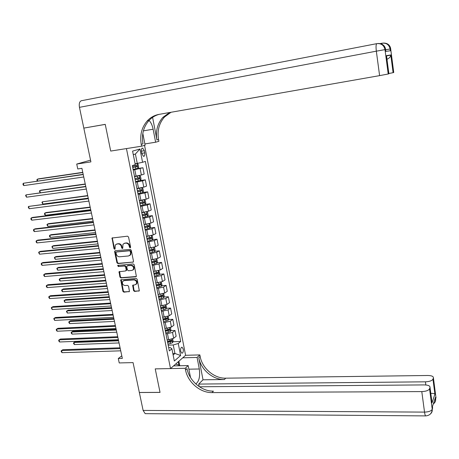 <?xml version="1.0" encoding="UTF-8"?>
<svg xmlns="http://www.w3.org/2000/svg" width="459" height="459" viewBox="0 0 459 459"><rect width="100%" height="100%" fill="white"/><g stroke="black" fill="none" stroke-linecap="round" stroke-linejoin="round"><path stroke-width="0.69" d="M130.155 247.803L130.608 247.091L128.554 237.045L127.522 236.184L112.042 238.014L113.981 248.68L114.698 249.283L115.048 249.071L115.272 244.986L116.884 244.039L118.129 243.913C119.776 243.936 120.866 244.854 121.405 246.655L121.669 247.946L122.387 248.548L122.754 248.33L122.96 244.263L124.618 243.276L125.869 243.15C127.533 243.172 128.629 244.09 129.168 245.904L129.432 247.2L130.155 247.803M183.239 349.121L182.097 347.211C180.898 347.354 180.427 348.725 180.685 351.313L181.821 353.223C183.021 353.069 183.497 351.703 183.239 349.121M133.552 290.587L134.567 291.448L139.329 290.805L137.184 279.273L136.162 278.412L120.728 279.864L122.886 291.316L123.896 292.176L129.449 291.494L128.577 286.232L127.562 285.372L125.072 285.55C122.811 285.085 121.996 283.737 122.628 281.505L124.05 280.638L133.862 279.904C136.116 280.346 136.954 281.683 136.357 283.914L134.877 284.844L132.685 285.303L133.552 290.587L134.017 290.295L135.032 291.155L139.295 290.863M83.825 128.159L90.911 161.884L76.722 164.052L77.772 168.958L81.914 168.333L122.335 358.399L118.29 358.508L119.237 362.937L133.064 362.604L139.341 392.474L160.03 392.365L155.228 368.875L170.513 368.577L126.449 148.584L110.705 151.068L141.613 146.191L141.246 144.338C139.674 135.187 141.67 127.378 147.236 120.912C150.506 117.406 154.448 115.226 159.061 114.371L379.604 75.632L376.334 51.167L79.453 107.337L83.813 128.107L105.243 124.349L110.705 151.068L105.254 124.4L85.299 127.849M132.863 262.307L133.512 261.297L131.251 250.218L130.218 249.357L115.261 250.775L114.63 251.784L116.919 262.737L117.934 263.592L133.357 262.043M134.229 264.803L136.38 276.444L135.83 276.788L120.924 277.936L119.914 277.081L119.047 271.762L125.588 270.959L126.225 269.967L125.582 266.857L124.561 266.002L118.296 266.53L117.665 265.451L133.202 263.942L134.229 264.803M141.458 151.579L141.883 153.742L143.529 156.358C144.631 156.289 145.038 155.131 144.757 152.876L144.333 150.73L142.674 148.096C141.584 148.165 141.177 149.324 141.458 151.579M144.545 145.36L185.597 355.3L170.513 368.577M139.955 148.991L142.577 162.291L137.252 163.404L135.394 154.035L139.955 148.991L132.588 151.12L135.279 164.649L132.341 165.596L169.342 350.911L171.901 348.788L170.18 347.509L168.671 347.555M172.923 341.748L180.691 341.473L145.371 161.39L142.577 162.291M180.691 341.473L178.253 343.504L180.622 355.524L174.328 360.992L171.901 348.788M121.796 355.868L118.29 358.508M90.543 160.151L76.722 164.052M135.394 154.035L133.294 154.66M137.252 163.404L135.095 163.725M172.836 353.516L174.936 353.453L173.255 344.973L168.189 345.145M170.691 330.675L174.999 330.491L176.141 336.275L173.674 338.266L168.665 339.729L167.122 339.786M174.999 330.491L172.521 332.448L165.957 333.957M168.453 319.533L172.796 319.315L173.944 325.133L171.454 327.06L164.884 328.569M172.796 319.315L170.295 321.208L163.714 322.706M166.192 308.322L170.582 308.075L171.735 313.927L169.222 315.786L162.629 317.284M170.582 308.075L168.057 309.9L161.453 311.386M163.92 297.048L168.355 296.766L169.514 302.653L166.978 304.449L160.363 305.929M168.355 296.766L165.808 298.522L159.175 300.002M161.631 285.705L166.112 285.389L167.277 291.31L164.724 293.037L158.091 294.512M166.112 285.389L163.542 287.076L156.892 288.545M159.325 274.293L163.857 273.943L165.028 279.904L162.452 281.556L155.79 283.019M163.857 273.943L161.264 275.561L154.591 277.018M157.007 262.818L161.585 262.428L162.767 268.423L160.168 270.007L153.478 271.458M161.585 262.428L158.975 263.977L152.273 265.422M154.672 251.274L159.302 250.843L160.489 256.879L157.867 258.388L151.16 259.828M159.302 250.843L156.668 252.318L149.944 253.752M152.319 239.655L157.007 239.191L158.2 245.261L155.555 246.701L148.819 248.13M157.007 239.191L154.35 240.591L147.603 242.013M149.95 227.974L154.694 227.463L155.899 233.574L153.231 234.939L146.473 236.356M154.694 227.463L152.015 228.794L145.245 230.206M147.563 216.218L152.371 215.667L153.581 221.812L150.891 223.103L144.115 224.508M152.371 215.667L149.663 216.923L142.869 218.323M145.164 204.393L150.03 203.802L151.252 209.981L148.532 211.197L141.728 212.592M150.03 203.802L147.305 204.978L140.483 206.366M142.743 192.493L147.678 191.856L148.905 198.076L146.163 199.217L139.329 200.6M147.678 191.856L144.924 192.958L138.079 194.335M140.236 180.536L145.308 179.842L146.541 186.096L143.776 187.163L136.92 188.534M145.308 179.842L142.531 180.863L135.663 182.229M137.172 168.579L142.927 167.753L144.166 174.047L141.378 175.028L134.498 176.388M142.927 167.753L133.23 170.048M173.135 354.991L174.936 353.453L180.622 355.524M168.654 329.373L168.338 330.228L165.458 330.899M167.552 341.944L168.281 341.915M173.255 344.973L178.253 343.504M130.54 247.562L129.914 246.953L129.65 245.663C129.111 243.849 128.015 242.931 126.351 242.909L125.869 243.15M124.079 243.39L126.351 242.909M116.379 244.148L118.617 243.672C120.264 243.695 121.354 244.613 121.893 246.414L122.157 247.699L122.771 248.302M112.587 237.722L112.403 238.514L114.475 248.439L115.071 249.036M115.284 250.769L115.123 251.532L117.406 262.479L118.416 263.334L133.339 262.043M130.287 251.366L129.564 250.763L116.437 251.991L115.995 252.697L116.276 254.051C116.81 255.841 117.9 256.753 119.535 256.788L128.503 255.973L130.213 254.929L130.563 252.731L130.287 251.366L130.763 251.113L130.04 250.511L129.564 250.763M116.609 251.905L130.04 250.511M129.593 255.577L130.689 254.676L131.044 252.479L130.563 252.731M130.763 251.113L131.044 252.479M119.564 271.447L120.396 276.806L121.405 277.661L136.34 276.507M126.082 270.69L126.701 269.697L126.059 266.593L125.043 265.738L118.296 266.53M118.124 265.227L118.778 266.266M131.876 270.449L133.334 269.542C133.976 267.276 133.15 265.916 130.855 265.468L127.378 265.761L126.741 266.759L127.384 269.869L128.405 270.73L131.876 270.449M132.886 270.058L133.81 269.278C134.447 267.006 133.621 265.652 131.331 265.204L130.855 265.468M127.86 265.497L131.331 265.204M133.185 284.964L134.017 290.295M135.939 284.419L136.828 283.628C137.419 281.401 136.587 280.065 134.332 279.623L133.862 279.904M123.517 280.759L124.532 280.363L134.332 279.623M121.239 279.548L123.362 291.029L124.372 291.884L129.421 291.54M133.104 169.4L137.907 168.378L138.647 167.093L138.067 164.179L136.937 163.507L135.141 163.938M136.937 163.507L135.118 163.846M82.763 172.343L38.636 178.832L37.282 179.222L37.678 180.972M132.731 167.546L137.08 166.657L136.966 165.481L132.496 166.376M135.956 165.699L135.853 166.835L132.714 167.455M82.809 172.538L37.282 179.222L36.869 179.928L37.288 181.03M83.194 174.345L23.352 183.261L83.234 174.552M23.885 185.591L23.162 184.914L22.95 183.979L23.352 183.261L23.885 185.591L83.75 176.979M135.531 181.557L140.311 180.507L141.045 179.205L140.471 176.308L139.352 175.665L134.562 176.704M139.352 175.665L134.539 176.595M85.242 183.99L41.172 190.129L39.83 190.548L40.3 192.665M135.164 179.716L139.49 178.809L139.387 177.639L134.929 178.551M138.4 177.857L138.268 178.981L135.141 179.601M85.294 184.225L39.83 190.548L39.411 191.231L40.197 192.677M137.941 193.635L142.703 192.562L143.432 191.242L142.858 188.362L141.745 187.748L136.977 188.815M139.714 188.138L136.954 188.683M87.703 195.568L42.36 201.805L42.859 204.054L88.254 198.156M137.574 191.805L141.888 190.887L141.791 189.716L137.344 190.646M140.827 189.946L140.666 191.042L137.551 191.673M87.761 195.838L42.36 201.805L41.941 202.471L42.859 204.054M143.65 199.929L139.381 200.847M140.729 200.428L139.352 200.703M144.206 199.803L145.233 200.336L145.801 203.205L145.078 204.548L140.339 205.643M90.153 207.072L46.193 212.528L44.873 213.005L45.372 215.237L90.71 209.688M139.972 203.819L144.269 202.884L144.178 201.725L139.743 202.671M143.231 201.954L143.047 203.033L139.943 203.67M90.216 207.388L44.873 213.005L44.454 213.647L44.649 214.542L45.372 215.237M85.758 186.406L26.008 194.88L85.81 186.658M26.536 197.192L25.601 195.574L26.008 194.88L26.536 197.192L86.321 189.068M88.306 198.397L28.642 206.43L88.369 198.69M29.169 208.73L28.234 207.101L28.642 206.43L29.169 208.73L88.88 201.088M90.842 210.314L32.658 217.405L31.269 217.905L90.911 210.647M31.791 220.194L31.063 219.477L30.856 218.559L31.269 217.905L31.791 220.194L91.421 213.033M145.004 212.144L141.768 212.81M142.347 212.517L141.733 212.643M146.673 211.783L147.591 212.247L148.154 215.093L147.442 216.453L142.72 217.572M92.586 218.513L48.688 223.631L47.375 224.135L47.874 226.35L93.148 221.158M142.359 215.764L146.639 214.812L146.553 213.659L142.129 214.617M145.623 213.894L145.417 214.955L142.324 215.592M92.661 218.868L47.375 224.135L46.95 224.761L47.874 226.35M93.361 222.156L35.257 228.789L33.874 229.316L93.441 222.535M34.396 231.588L33.668 230.86L33.461 229.953L33.874 229.316L34.396 231.588L93.946 224.904M175.625 364.079L179.624 365.278L179.721 365.76M174.179 365.88L174.449 365.117M385.824 51.385L385.589 49.549L385.824 51.385L390.351 50.777L390.121 48.993L390.689 48.952M144.866 143.931L155.624 142.221L153.122 129.226C152.331 125.347 150.977 122.415 149.066 120.424M155.624 142.221L158.9 141.292L158.556 139.513C157.093 130.729 159.072 123.23 164.494 117.016L171.018 112.271M152.595 117.366L156.938 139.966C155.463 131.148 157.443 123.62 162.876 117.378L169.658 112.507M141.613 146.191L145.113 145.199L142.824 133.46M386.748 57.461L386.489 55.631L390.793 54.948L393.099 72.671L393.73 72.499L390.672 48.924C389.771 44.89 387.281 42.939 383.208 43.077M393.099 72.671L388.853 73.52M393.742 72.459L390.689 48.924C390.328 46.267 388.945 44.454 386.53 43.49M79.453 107.337C78.873 103.596 79.545 101.387 81.45 100.716L376.77 43.657M388.888 73.761L386.489 55.631M377.895 43.519C382.089 43.375 384.653 45.384 385.589 49.549L385.003 49.624L388.205 73.991L388.876 73.813L386.518 55.7M388.205 73.991L379.604 75.632M141.246 144.338L142.996 143.851C141.435 134.739 143.426 126.959 148.98 120.516C151.82 117.464 155.211 115.41 159.141 114.354M390.793 54.948L390.758 55.195C390.523 56.847 389.347 58.178 387.224 59.194M435.889 396.897L435.625 398.934L435.43 397.448L432.424 406.588L432.625 408.114L432.235 409.29C431.259 411.017 428.689 411.958 424.529 412.107L421.792 391.59C425.969 391.401 428.557 390.483 429.549 388.836L432.252 409.411C432.412 411.27 431.787 412.796 430.387 413.989M145.996 413.674L145.187 413.662L143.11 410.421L139.347 392.514L160.042 392.411L155.228 368.875L185.212 368.29L185.539 369.943C187.708 382.163 200.153 392.887 212.029 392.606L421.792 391.59M173.565 365.892L188.173 365.582L190.502 377.493M195.775 383.919C199.074 381.538 200.25 376.564 199.298 368.99L197.072 357.446L199.849 354.91L200.153 356.5C202.189 368.284 214.198 378.549 225.696 378.176L427.782 375.491C431.632 375.577 433.514 376.38 433.416 377.889L436.004 397.942L433.405 377.923L432.963 379.174L434.914 394.166L432.028 402.824L431.712 400.311M188.173 365.582L185.212 368.29M199.195 386.616L198.701 384.08L425.43 381.819C429.498 381.618 432.011 380.735 432.963 379.174M203.016 379.794L198.781 357.762C200.83 369.587 212.878 379.891 224.411 379.53L203.016 379.794L198.701 384.08M432.028 402.824L430.02 387.511L429.549 388.836M430.02 387.511L430.031 387.476C430.14 385.881 428.224 385.021 424.277 384.906L199.441 386.782M182.734 357.819L197.072 357.446M185.597 355.3L199.849 354.91M185.539 369.943L187.014 368.583C189.165 380.763 201.57 391.441 213.406 391.148L212.029 392.606M430.806 393.42C433.112 393.294 434.484 393.547 434.914 394.166M178.878 361.216L179.779 365.76M178.89 365.054L178.241 361.778M176.227 364.257L176.107 363.654M146.197 224.273L144.143 224.698M149.129 223.694L149.932 224.078L150.495 226.907L149.789 228.289L145.09 229.431M95.002 229.89L51.161 234.669L49.859 235.203L50.358 237.406L95.57 232.552M144.728 227.63L148.991 226.666L148.917 225.518L144.505 226.494M147.993 225.759L147.775 226.798L144.694 227.446M95.088 230.28L49.859 235.203L49.434 235.806L49.629 236.689L50.358 237.406M147.993 236.201L146.501 236.511M151.573 235.524L152.268 235.84L152.824 238.651L152.124 240.051L147.442 241.216M97.406 241.193L53.623 245.645L52.332 246.202L52.825 248.399L97.979 243.884M147.087 239.426L151.332 238.451L151.258 237.303L146.857 238.296M150.351 237.555L150.116 238.571L147.041 239.219M97.497 241.623L52.332 246.202L51.901 246.793L52.825 248.399M149.932 248.026L148.848 248.25M154.012 247.286L154.58 247.527L155.136 250.321L154.442 251.739L149.777 252.926M115.157 250.987L114.79 251.021M99.798 252.433L56.073 256.564L54.793 257.143L55.281 259.324L100.378 255.147M149.427 251.153L153.656 250.161L153.593 249.019L149.204 250.029M152.692 249.277L152.44 250.27L149.382 250.93M99.896 252.903L54.793 257.143L54.357 257.717L55.281 259.324M151.929 259.765L151.177 259.92M156.433 258.968L156.88 259.146L157.431 261.928L156.748 263.363L152.107 264.568M102.173 263.609L58.505 267.413L57.237 268.022L57.725 270.19L102.759 266.346M151.751 262.806L155.968 261.796L155.905 260.666L151.527 261.687M155.016 260.924L154.752 261.9L151.705 262.565M102.282 264.114L57.237 268.022L56.801 268.572L57.725 270.19M153.96 271.424L153.49 271.521M158.843 270.575L159.721 273.455L159.038 274.912L154.413 276.14M104.537 274.717L60.927 278.206L59.664 278.842L60.152 281L105.128 277.483M154.063 274.39L158.263 273.369L158.212 272.239L153.845 273.277M157.328 272.508L157.053 273.461L154.012 274.126M104.652 275.262L59.664 278.842L59.228 279.37L59.423 280.237L60.152 281M95.862 233.924L37.839 240.103L36.468 240.659L95.954 234.348M36.984 242.92L36.255 242.18L36.049 241.273L36.468 240.659L36.984 242.92L96.453 236.701M98.352 245.628L40.403 251.354L39.044 251.939L98.45 246.087M39.554 254.188L38.625 252.53L39.044 251.939L39.554 254.188L98.949 248.428M100.825 257.252L42.957 262.537L41.603 263.15L100.928 257.757M42.113 265.382L41.385 264.619L41.184 263.724L41.603 263.15L42.113 265.382L101.428 260.081M119.489 271.573L119.197 271.596M103.281 268.813L45.493 273.656L44.15 274.298L103.395 269.353M44.661 276.519L43.926 275.739L43.725 274.849L44.15 274.298L44.661 276.519L103.889 271.665M105.725 280.3L48.011 284.706L46.686 285.378L105.851 280.879M47.191 287.586L46.457 286.795L46.256 285.911L46.686 285.378L47.191 287.586L106.339 283.18M161.247 282.107L161.987 284.919L161.316 286.393L156.708 287.644M106.89 285.762L63.336 288.935L62.085 289.595L62.567 291.74L107.481 288.55M156.364 285.9L160.547 284.867L160.501 283.742L156.14 284.798M159.623 284.018L159.336 284.953L156.307 285.624M107.01 286.341L62.085 289.595L61.644 290.111L61.833 290.966L62.567 291.74M108.152 291.723L50.519 295.699L49.199 296.394L108.284 292.343M49.704 298.591L48.97 297.788L48.769 296.91L49.199 296.394L49.704 298.591L108.772 294.626M163.633 293.565L164.247 296.313L163.582 297.805L158.992 299.079M109.225 296.744L65.729 299.607L64.484 300.295L64.966 302.424L109.821 299.555M158.648 297.346L162.813 296.296L162.773 295.177L158.43 296.25M161.901 295.458L161.608 296.371L158.59 297.048M109.351 297.357L64.484 300.295L64.042 300.788L64.966 302.424M110.567 303.072L53.009 306.629L51.706 307.346L110.711 303.732M52.2 309.532L51.27 307.846L51.706 307.346L52.2 309.532L111.193 305.998M165.963 304.965L166.491 307.639L165.831 309.148L161.264 310.439M111.543 307.662L68.11 310.215L66.876 310.927L67.353 313.049L112.145 310.496M160.92 308.718L165.068 307.656L165.033 306.543L160.702 307.628M164.167 306.83L163.863 307.725L160.857 308.408M111.68 308.31L66.876 310.927L66.429 311.409L67.353 313.049M112.966 314.358L55.487 317.49L54.191 318.236L113.115 315.052M54.69 320.411L53.755 318.718L54.191 318.236L54.69 320.411L113.597 317.307M168.212 316.326L168.723 318.896L168.069 320.422L163.519 321.736M113.855 318.517L70.474 320.766L69.252 321.507L69.728 323.612L114.463 321.375M163.174 320.026L167.311 318.953L167.283 317.84L162.962 318.942M166.416 318.133L166.106 319.011L163.111 319.699M113.998 319.2L69.252 321.507L68.804 321.966L68.993 322.809L69.728 323.612M115.352 325.574L57.954 328.294L56.664 329.069L115.507 326.309M57.157 331.226L56.423 330.388L56.227 329.528L56.664 329.069L57.157 331.226L115.984 328.546M170.45 327.617L170.937 330.09L170.289 331.627L165.762 332.964M116.15 329.31L72.832 331.26L71.615 332.023L72.086 334.118L116.758 332.19M165.418 331.26L169.537 330.176L169.514 329.069L165.206 330.187M116.299 330.032L71.615 332.023L71.168 332.465L71.352 333.303L72.086 334.118M117.728 336.722L60.404 339.035L59.125 339.832L117.888 337.491M59.618 341.978L58.878 341.129L58.683 340.274L59.125 339.832L59.618 341.978L118.365 339.723M172.67 338.84L173.141 341.215L172.498 342.77L167.988 344.13M118.433 340.044L75.173 341.697L73.962 342.477L74.433 344.566L119.047 342.942M167.65 342.437L171.752 341.335L171.735 340.234L167.437 341.364M170.88 340.544L170.559 341.381L167.581 342.075M118.588 340.796L73.962 342.477L73.515 342.902L73.698 343.739L74.433 344.566M120.08 347.807L62.837 349.712L61.569 350.538L120.252 348.616M62.057 352.667L61.322 351.812L61.127 350.957L61.569 350.538L62.057 352.667L120.723 350.831M168.665 339.729L167.506 333.894M166.433 328.501L165.263 322.631M164.179 317.203L163.002 311.305M161.918 305.843L160.736 299.905M159.64 294.408L158.447 288.436M157.345 282.905L156.152 276.897M155.044 271.338L153.84 265.291M152.721 259.696L151.51 253.615M150.386 247.98L149.169 241.864M148.039 236.196L146.811 230.039M145.675 224.336L144.442 218.145M143.3 212.408L142.06 206.177M140.907 200.405L139.656 194.128M138.503 188.322L137.247 182.011M136.082 176.17L134.814 169.819M141.378 175.028L140.121 168.694M143.776 187.163L142.531 180.863M146.163 199.217L144.924 192.958M148.532 211.197L147.305 204.978M150.891 223.103L149.663 216.923M153.231 234.939L152.015 228.794M155.555 246.701L154.35 240.591M157.867 258.388L156.668 252.318M160.168 270.007L158.975 263.977M162.452 281.556L161.264 275.561M164.724 293.037L163.542 287.076M166.978 304.449L165.808 298.522M169.222 315.786L168.057 309.9M171.454 327.06L170.295 321.208M173.674 338.266L172.521 332.448M141.395 151.183L144.333 150.73M141.802 153.329L144.757 152.876M129.65 245.663L129.168 245.904M125.1 243.035L124.618 243.276M122.157 247.699L121.669 247.946M121.893 246.414L121.405 246.655M118.617 243.672L118.129 243.913M117.378 243.798L116.884 244.039M114.475 248.439L113.981 248.68M112.403 238.514L111.91 238.749M129.914 246.953L129.432 247.2M118.416 263.334L117.934 263.592M117.406 262.479L116.919 262.737M115.123 251.532L114.63 251.784M116.925 251.744L116.437 251.991M136.294 276.513L135.83 276.788M121.405 277.661L120.924 277.936M120.396 276.806L119.914 277.081M119.426 272.164L118.944 272.434M126.701 269.697L126.225 269.967M126.059 266.593L125.582 266.857M125.043 265.738L124.561 266.002M133.064 285.659L132.594 285.94M124.532 280.363L124.05 280.638M129.375 291.545L128.904 291.832M124.372 291.884L123.896 292.176M123.362 291.029L122.886 291.316M121.113 280.248L120.631 280.524M139.232 290.868L138.767 291.161M135.032 291.155L134.567 291.448M137.924 168.344L136.966 163.524M135.267 165.842L135.044 164.724M135.87 168.866L135.497 167.013M135.853 166.835L137.08 166.657M140.328 180.473L139.375 175.682M137.689 178.006L137.321 176.164M138.285 181.012L137.918 179.171M138.268 178.981L139.49 178.809M142.72 192.533L141.774 187.765M140.093 190.101L139.725 188.27M140.683 193.09L140.322 191.26M140.666 191.042L141.888 190.887M145.096 204.513L144.166 199.808M142.485 202.121L142.118 200.302M143.076 205.093L142.709 203.274M143.047 203.033L144.269 202.884M147.459 216.418L146.547 211.817M144.86 214.066L144.499 212.253M145.446 217.015L145.084 215.208M145.417 214.955L146.639 214.812M156.938 139.966L158.556 139.513M380.115 43.594L382.129 43.203M385.635 49.767L390.121 48.993C389.129 44.741 386.484 42.807 382.181 43.198L381.641 44.075M376.334 51.167L385.003 49.624C383.971 45.24 381.251 43.249 376.833 43.645C375.996 44.167 375.829 46.675 376.334 51.167M381.326 43.949C383.81 44.942 385.239 46.812 385.606 49.549L385.606 49.578M143.386 130.855L153.122 129.226M198.781 357.762L200.153 356.5M224.411 379.53L225.696 378.176M143.11 410.421L424.529 412.107C424.827 414.23 425.2 415.498 425.648 415.906L426.009 415.9M425.843 384.969L425.43 381.819M432.504 407.099L432.435 406.554M431.919 411.505L432.252 409.411C431.879 413.393 429.681 415.561 425.648 415.906L145.187 413.662M433.267 404.023C434.828 402.738 435.614 401.08 435.643 399.055L434.547 400.133M435.316 401.114L435.643 399.055C435.792 400.873 435.184 402.371 433.812 403.541M188.878 369.185L199.298 368.99M149.806 228.255L148.911 223.751M147.219 225.937L146.869 224.176M147.804 228.869L147.448 227.073M147.775 226.798L148.991 226.666M152.141 240.017L151.269 235.61M149.565 237.739L149.227 236.035M150.15 240.654L149.795 238.869M150.116 238.571L151.332 238.451M154.459 251.704L153.604 247.395M151.9 249.466L151.573 247.826M152.48 252.364L152.124 250.585M152.44 250.27L153.656 250.161M156.766 263.323L155.928 259.111M154.218 261.119L153.908 259.547M154.792 264L154.442 262.238M154.752 261.9L155.968 261.796M159.055 274.872L158.24 270.758M156.525 272.709L156.221 271.194M157.093 275.566L156.743 273.816M157.053 273.461L158.263 273.369M161.333 286.353L160.535 282.331M158.814 284.224L158.527 282.773M159.382 287.07L159.032 285.326M159.336 284.953L160.547 284.867M163.599 297.765L162.819 293.835M161.092 295.671L160.816 294.276M161.654 298.499L161.31 296.766M161.608 296.371L162.813 296.296M165.848 309.108L165.085 305.269M163.352 307.048L163.088 305.711M163.915 309.859L163.57 308.132M163.863 307.725L165.068 307.656M168.086 320.382L167.34 316.635M165.607 318.357L165.349 317.083M166.158 321.151L165.819 319.435M166.106 319.011L167.311 318.953M170.306 331.593L169.583 327.933M167.839 329.596L167.598 328.38M168.396 332.373L168.057 330.675M168.338 330.228L169.537 330.176M172.515 342.73L171.809 339.161M170.065 340.773L169.836 339.614M170.616 343.533L170.278 341.84M170.559 341.381L171.752 341.335M181.672 347.222L182.097 347.211M142.124 148.182L142.674 148.096M112.541 237.779L112.042 238.014M115.243 250.826L114.756 251.073M130.689 254.676L130.213 254.929M119.529 271.493L119.047 271.762M126.598 270.362L126.122 270.632M118.072 265.227L117.665 265.451M133.81 269.278L133.334 269.542M133.156 285.022L132.685 285.303M136.828 283.628L136.357 283.914M121.21 279.588L120.728 279.864M148.98 120.516L147.236 120.912M162.876 117.378L164.494 117.016M390.758 55.195L386.581 55.866M430.031 387.476L432.028 402.732"/></g></svg>
